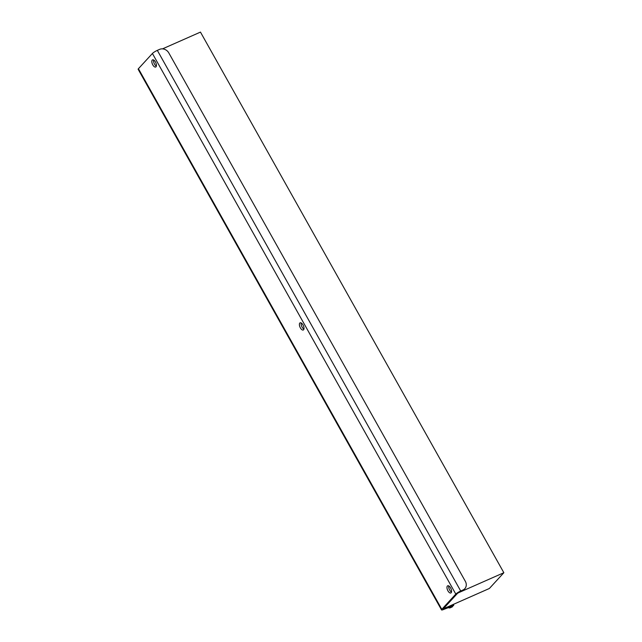 <?xml version="1.0" encoding="UTF-8"?>
<svg xmlns="http://www.w3.org/2000/svg" width="642" height="642" viewBox="0 0 642 642"><rect width="100%" height="100%" fill="white"/><g stroke="black" fill="none" stroke-linecap="round" stroke-linejoin="round"><path stroke-width="0.96" d="M450.596 587.944A3.916 1.838 -113.8 0 0 447.683 585.801A3.916 1.838 -113.8 0 0 447.939 590.833A3.916 1.838 -113.8 0 0 450.853 592.975A3.916 1.838 -113.8 0 0 450.596 587.944M448.774 585.937A3.916 1.838 -113.8 0 0 449.673 590.07A3.916 1.838 -113.8 0 0 451.495 592.076M155.452 62.001A3.916 1.838 -113.8 0 0 152.539 59.858A3.916 1.838 -113.8 0 0 152.796 64.89A3.916 1.838 -113.8 0 0 155.709 67.025A3.916 1.838 -113.8 0 0 155.452 62.001M153.631 59.987A3.916 1.838 -113.8 0 0 154.521 64.128A3.916 1.838 -113.8 0 0 156.343 66.134M303.024 324.972A3.916 1.838 -113.8 0 0 300.111 322.83A3.916 1.838 -113.8 0 0 300.368 327.861A3.916 1.838 -113.8 0 0 303.281 330.004A3.916 1.838 -113.8 0 0 303.024 324.972M301.202 322.958A3.916 1.838 -113.8 0 0 302.101 327.099A3.916 1.838 -113.8 0 0 303.915 329.105M451.559 606.04L450.772 607.404L453.461 605.591A4.277 0.754 150.7 0 0 453.733 605.029A4.277 0.754 150.7 0 0 451.454 605.542L444.4 608.343M451.735 606.353L443.815 609.386A4.277 0.754 150.7 0 1 441.536 609.9L138.15 69.28A4.277 0.754 -29.3 0 1 138.423 68.71L441.808 609.33L455.804 594.099L152.419 53.479L138.423 68.71M444.545 608.592L443.534 608.568L457.529 593.336L463.01 589.982L460.707 591.001A4.277 0.754 150.7 0 0 455.804 594.099M152.419 53.479A4.277 0.754 -29.3 0 1 157.322 50.373L159.625 49.362A7.126 6.171 42.6 0 1 168.814 52.933L465.338 581.323A7.126 6.171 42.6 0 1 464.824 588.682L464.102 589.476A7.126 6.171 -137.4 0 1 462.28 590.768M463.01 589.982A7.126 6.171 42.6 0 0 464.824 588.682M441.808 609.33A4.277 0.754 150.7 0 0 441.536 609.9M452.498 606.642A7.126 3.338 66.2 0 1 451.944 607.043L450.219 607.805A7.126 3.338 -113.8 0 0 450.772 607.404M448.092 607.492A7.126 3.338 -113.8 0 0 450.219 607.805M503.85 572.72L489.373 588.481L443.293 608.833L457.77 593.072L503.85 572.72L200.465 32.1L162.514 48.864M157.322 50.373L460.707 591.001M453.372 604.379L453.733 605.029"/></g></svg>
